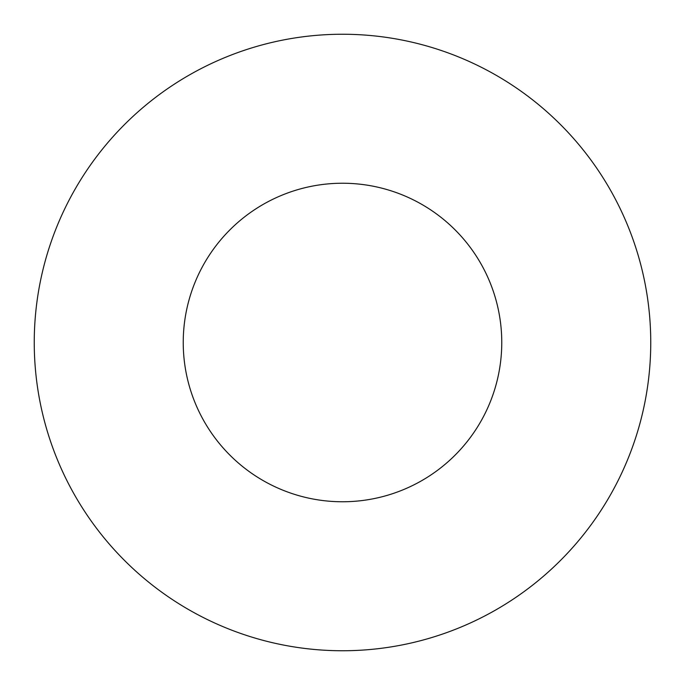 <?xml version="1.0" encoding="UTF-8"?>
<svg xmlns="http://www.w3.org/2000/svg" width="685" height="685" viewBox="0 0 685 685"><rect width="100%" height="100%" fill="white"/><g stroke="black" fill="none" stroke-linecap="round" stroke-linejoin="round"><path stroke-width="1.03" d="M501.762 342.5A159.262 159.262 0 0 0 342.5 183.237A159.262 159.262 0 0 0 183.237 342.5A159.262 159.262 0 0 0 342.5 501.762A159.262 159.262 0 0 0 501.762 342.5M650.75 342.5A308.25 308.25 0 0 0 342.5 34.25A308.25 308.25 0 0 0 34.25 342.5A308.25 308.25 0 0 0 342.5 650.75A308.25 308.25 0 0 0 650.75 342.5"/></g></svg>
